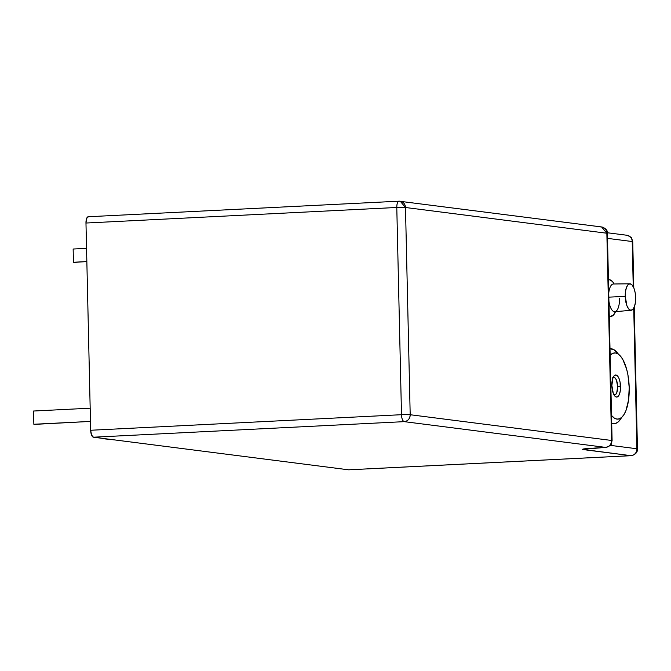 <?xml version="1.0" encoding="UTF-8"?>
<svg xmlns="http://www.w3.org/2000/svg" width="671" height="671" viewBox="0 0 671 671"><rect width="100%" height="100%" fill="white"/><g stroke="black" fill="none" stroke-linecap="round" stroke-linejoin="round"><path stroke-width="1.01" d="M612.648 377.823L613.965 377.32L615.307 378.159L616.481 380.214L617.639 386.58A8.84 3.456 87.1 0 1 613.965 394.85L615.676 394.456L616.758 392.686L617.639 386.58L620.532 386.588A11.046 4.32 -92.9 0 1 616.683 397.073A11.046 4.32 -92.9 0 1 611.86 385.481L612.95 377.848L614.3 375.643L615.944 375.014L617.622 376.062L619.09 378.637L620.113 382.327L620.298 390.765L619.442 394.221L618.083 396.435L616.448 397.056L614.762 396.007L613.302 393.441L611.86 385.481A11.046 4.32 -92.9 0 1 615.71 374.997A11.046 4.32 -92.9 0 1 620.532 386.588L617.639 386.58A8.84 3.456 87.1 0 0 613.101 377.488M610.006 348.735A37.568 14.678 -92.9 0 1 618.436 354.221L614.175 349.851L610.006 348.735M629.213 387.695A33.147 12.95 87.1 0 0 614.728 352.929A33.147 12.95 87.1 0 0 610.157 355.211L612.917 353.281L615.441 352.971L617.999 353.927L620.482 356.125L622.805 359.463L626.605 369.05L627.939 374.921L629.213 387.695L628.509 400.226L625.934 410.593L624.055 414.452L621.874 417.228L619.467 418.796L616.943 419.107L614.393 418.142L611.524 415.492A33.147 12.95 87.1 0 0 617.655 419.149A33.147 12.95 87.1 0 0 629.213 387.695M608.446 279.933A18.302 7.146 -92.9 0 1 614.099 283.984L612.497 281.543L609.721 279.799L608.446 279.924M613.504 283.992A13.881 5.427 87.1 0 0 608.748 293.16A13.881 5.427 87.1 0 1 613.437 283.992L629.859 283.799A13.261 5.183 -92.9 0 1 635.655 297.706A13.261 5.183 -92.9 0 1 631.185 310.279A13.261 5.183 -92.9 0 1 625.238 296.372A13.261 5.183 -92.9 0 1 629.859 283.799M608.84 297.152L625.238 296.372L608.84 297.152M588.937 448.471A6.626 3.607 -93.7 0 1 588.626 448.471A13.261 0.847 178.7 0 0 583.686 449.637A6.626 6.089 -82.7 0 0 586.63 448.647A6.626 6.089 97.3 0 1 583.686 449.637L630.975 455.676A6.626 6.089 -82.7 0 0 636.913 448.756L633.726 308.174L636.913 448.756A6.626 0.428 -1.3 0 1 637.45 448.907A6.626 0.428 178.7 0 0 636.913 448.756L610.249 445.351L636.913 448.756A6.626 6.089 97.3 0 1 630.975 455.676A6.626 2.592 87.1 0 0 631.151 455.684A6.626 2.592 -92.9 0 1 630.975 455.676L348.593 469.809L93.428 437.207L91.541 435.034L90.677 430.254L85.972 223.032L86.626 218.452L88.421 216.75A6.626 2.592 87.1 0 0 88.245 216.741A6.626 2.592 87.1 0 0 85.972 223.032L396.787 207.473A6.626 2.592 -92.9 0 1 399.06 201.183L399.245 201.191C397.668 201.384 396.855 203.472 396.787 207.473L401.493 414.703L90.677 430.254A6.626 2.592 87.1 0 0 93.428 437.207L404.244 421.648A6.626 2.592 -92.9 0 1 401.493 414.703L90.677 430.254L85.972 223.032L396.787 207.473L401.493 414.703C401.736 418.738 402.659 421.053 404.244 421.648L605.611 447.381L582.638 449.369L630.975 455.676L348.593 469.809L93.428 437.207L404.244 421.648C407.934 421.069 409.922 418.763 410.191 414.728L405.485 207.498L606.852 233.231L611.558 440.461L410.191 414.728L401.493 414.703A6.626 0.428 -1.3 0 1 410.191 414.728A6.626 6.089 97.3 0 1 404.244 421.648L605.611 447.381L588.626 448.471A6.626 3.607 86.3 0 0 588.903 448.48A6.626 3.607 86.3 0 0 589.18 448.438M633.239 286.676L632.216 241.526L607.507 238.373L632.216 241.526L633.239 286.676M615.508 311.612L613.26 315.278L610.543 316.309L609.26 315.865A18.302 7.146 -92.9 0 0 615.492 311.663M621.606 417.471L618.561 421.589L615.844 423.367L611.7 423.409A37.568 14.678 -92.9 0 0 621.606 417.471M619.501 298.561A13.881 5.427 87.1 0 1 614.728 311.721A13.881 5.427 87.1 0 1 608.933 301.237A13.881 5.427 87.1 0 0 614.829 311.721L631.185 310.279M625.238 296.372L626.974 305.926L628.727 309.004L630.748 310.27L632.719 309.516L634.338 306.865L635.37 302.713L635.655 297.706L635.143 292.59L633.919 288.161L632.166 285.074L630.144 283.816L628.173 284.563L626.555 287.213L625.523 291.365L625.238 296.372M348.777 469.817L631.151 455.684A6.626 2.592 87.1 0 0 631.411 455.634M625.968 235.219A6.626 6.089 97.3 0 1 626.957 235.261C630.614 236.855 632.174 237.828 631.654 238.18L632.745 241.686A6.626 0.428 178.7 0 0 632.216 241.526A6.626 0.428 -1.3 0 1 632.745 241.686L633.793 287.859M600.612 226.924L601.602 226.957L606.852 233.231A6.626 6.089 -82.7 0 0 601.602 226.957C605.846 228.333 607.775 230.472 607.389 233.382A6.626 0.428 178.7 0 0 606.852 233.231L607.389 233.382L612.095 440.612A6.626 0.428 178.7 0 0 611.558 440.461A6.626 0.428 -1.3 0 1 612.095 440.612C611.063 443.305 613.286 445.016 605.888 447.381A6.626 3.607 -93.7 0 1 605.611 447.381A6.626 6.089 -82.7 0 0 611.558 440.461L410.191 414.728L405.485 207.498A6.626 0.428 178.7 0 0 396.787 207.473L405.485 207.498L400.235 201.233L399.245 201.191A6.626 6.089 97.3 0 1 400.235 201.233A6.626 6.089 97.3 0 1 405.485 207.498L606.852 233.231L611.558 440.461A6.626 6.089 97.3 0 1 605.611 447.381L584.927 448.79M626.957 235.261A6.626 6.089 97.3 0 1 632.216 241.526A6.626 6.089 -82.7 0 0 626.957 235.261L607.347 232.753M605.611 447.381L606.987 446.978M34.716 424.366L90.476 421.422L33.852 424.257L33.55 411.029L90.174 408.194L33.55 411.029L33.852 424.257L34.716 424.366M74.313 262.369L86.844 261.581L73.441 262.252L73.147 249.025L86.542 248.354L73.147 249.025L73.441 262.252L74.313 262.369M102.403 438.641L114.825 439.941L102.328 438.339M88.245 216.741L399.06 201.183L601.602 226.957M634.229 307.133L637.45 448.907C637.626 452.338 635.529 454.594 631.151 455.684"/></g></svg>
